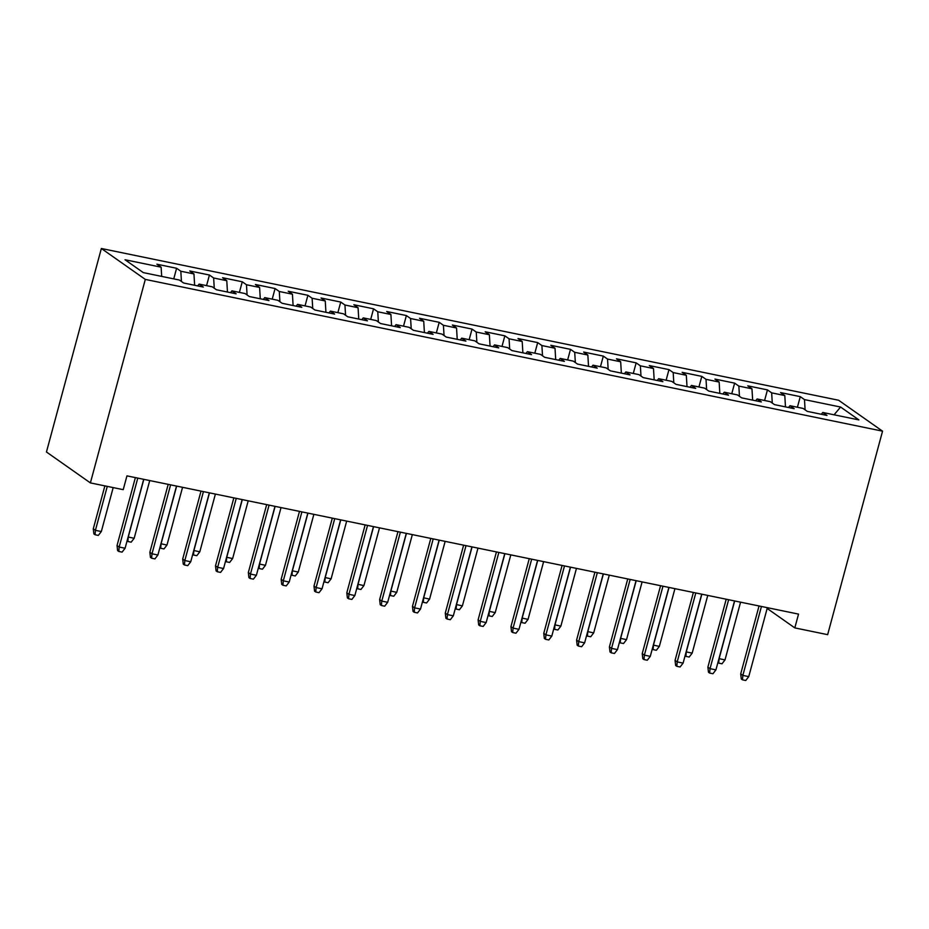 <?xml version="1.0" encoding="UTF-8"?>
<svg xmlns="http://www.w3.org/2000/svg" width="929" height="929" viewBox="0 0 929 929"><rect width="100%" height="100%" fill="white"/><g stroke="black" fill="none" stroke-linecap="round" stroke-linejoin="round"><path stroke-width="1.39" d="M767.157 608.449L794.818 627.899L798.534 614.104L126.948 475.869L123.22 489.664L90.392 482.906L46.45 451.993L101.354 248.496L838.608 400.248L882.55 431.161L145.307 279.408L101.354 248.496M834.091 414.798L840.594 407.041L804.491 399.609L800.275 396.637L780.581 392.584L784.796 395.557L771.662 392.851L767.447 389.89L747.752 385.837L751.967 388.798L738.845 386.092L734.63 383.131L714.935 379.078L719.151 382.04L706.017 379.334L701.801 376.373L682.107 372.32L686.322 375.281L673.188 372.575L668.973 369.614L649.278 365.561L653.493 368.523L640.371 365.829L636.156 362.856L616.461 358.803L620.677 361.776L607.543 359.07L603.327 356.097L583.633 352.045L587.848 355.017L574.714 352.312L570.499 349.35L550.804 345.286L555.019 348.259L541.897 345.553L537.682 342.592L517.987 338.539L522.203 341.5L509.069 338.795L504.853 335.833L485.159 331.781L489.374 334.742L476.24 332.036L472.025 329.075L452.33 325.022L456.545 327.983L443.423 325.289L439.208 322.317L419.513 318.264L423.729 321.237L410.595 318.531L406.379 315.558L386.685 311.505L390.9 314.478L377.766 311.772L373.551 308.811L353.856 304.747L358.071 307.72L344.949 305.014L340.734 302.053L321.039 298L325.255 300.961L312.121 298.255L307.905 295.294L288.211 291.241L292.426 294.203L279.292 291.497L275.077 288.536L255.382 284.483L259.597 287.444L246.475 284.75L242.26 281.777L222.565 277.725L226.781 280.686L213.647 277.992L209.431 275.019L189.737 270.966L193.952 273.939L180.818 271.233L176.603 268.272L156.908 264.208L161.123 267.18L161.681 276.389M840.594 407.041L858.895 419.908L822.78 412.476L821.329 414.276M161.123 267.18L125.02 259.748L143.31 272.615L179.413 280.047L183.628 283.008L203.323 287.061L199.108 284.1L212.242 286.806L216.457 289.767L236.152 293.819L231.936 290.858L245.07 293.552L249.286 296.525L268.98 300.578L264.765 297.605L277.887 300.311L282.114 303.284L301.809 307.336L297.582 304.364L310.716 307.069L314.931 310.031L334.626 314.095L330.41 311.122L343.544 313.828L347.76 316.789L367.454 320.842L363.239 317.881L376.361 320.586L380.588 323.547L400.283 327.6L396.056 324.639L409.19 327.345L413.405 330.306L433.1 334.359L428.884 331.398L442.018 334.092L446.234 337.064L465.928 341.117L461.713 338.156L474.835 340.85L479.062 343.823L498.757 347.876L494.53 344.903L507.664 347.609L511.879 350.57L531.574 354.634L527.358 351.661L540.492 354.367L544.708 357.328L564.402 361.381L560.187 358.42L573.309 361.126L577.536 364.087L597.231 368.139L593.004 365.178L606.138 367.884L610.353 370.845L630.048 374.898L625.832 371.937L638.966 374.631L643.182 377.604L662.876 381.656L658.661 378.695L671.795 381.389L676.01 384.362L695.705 388.415L691.49 385.442L704.612 388.148L708.827 391.109L728.522 395.173L724.306 392.201L737.44 394.906L741.656 397.867L761.35 401.92L757.135 398.959L770.269 401.665L774.484 404.626L794.179 408.679L789.964 405.718L803.086 408.423L807.301 411.384L826.996 415.437L822.78 412.476M180.818 271.233L181.434 281.464M193.952 273.939L194.637 285.273M213.647 277.992L214.262 288.222M226.781 280.686L227.454 292.031M199.108 284.1L197.656 285.9M246.475 284.75L247.079 294.981M259.597 287.444L260.283 298.79M231.936 290.858L230.485 292.647M279.292 291.497L279.908 301.728M292.426 294.203L293.111 305.548M264.765 297.605L263.302 299.405M312.121 298.255L312.736 308.486M325.255 300.961L325.928 312.295M297.582 304.364L296.13 306.164M344.949 305.014L345.565 315.245M358.071 307.72L358.757 319.053M330.41 311.122L328.959 312.922M377.766 311.772L378.382 322.003M390.9 314.478L391.585 325.812M363.239 317.881L361.776 319.681M410.595 318.531L411.21 328.761M423.729 321.237L424.402 332.57M396.056 324.639L394.604 326.439M443.423 325.289L444.039 335.52M456.545 327.983L457.231 339.329M428.884 331.398L427.433 333.186M476.24 332.036L476.856 342.267M489.374 334.742L490.059 346.087M461.713 338.156L460.25 339.944M509.069 338.795L509.684 349.025M522.203 341.5L522.876 352.834M494.53 344.903L493.078 346.703M541.897 345.553L542.513 355.784M555.019 348.259L555.705 359.593M527.358 351.661L525.907 353.461M574.714 352.312L575.33 362.542M587.848 355.017L588.533 366.351M560.187 358.42L558.724 360.22M607.543 359.07L608.158 369.301M620.677 361.776L621.35 373.11M593.004 365.178L591.552 366.978M640.371 365.829L640.987 376.059M653.493 368.523L654.179 379.868M625.832 371.937L624.381 373.737M673.188 372.575L673.804 382.806M686.322 375.281L687.007 386.627M658.661 378.695L657.198 380.484M706.017 379.334L706.632 389.565M719.151 382.04L719.824 393.373M691.49 385.442L690.026 387.242M738.845 386.092L739.461 396.323M751.967 388.798L752.653 400.132M724.306 392.201L722.855 394.001M771.662 392.851L772.278 403.081M784.796 395.557L785.481 406.89M757.135 398.959L755.672 400.759M804.491 399.609L805.106 409.84M789.964 405.718L788.5 407.517M794.818 627.899L827.646 634.658L882.55 431.161M90.392 482.906L145.307 279.408M800.275 396.637L797.407 407.25M767.447 389.89L764.59 400.492M734.63 383.131L731.762 393.733M701.801 376.373L698.933 386.987M668.973 369.614L666.116 380.228M636.156 362.856L633.288 373.47M603.327 356.097L600.459 366.711M570.499 349.35L567.642 359.953M537.682 342.592L534.814 353.194M504.853 335.833L501.985 346.436M472.025 329.075L469.168 339.689M439.208 322.317L436.34 332.93M406.379 315.558L403.511 326.172M373.551 308.811L370.694 319.413M340.734 302.053L337.866 312.655M307.905 295.294L305.037 305.896M275.077 288.536L272.22 299.15M242.26 281.777L239.392 292.391M209.431 275.019L206.563 285.633M176.603 268.272L173.746 278.874M759.039 605.975L740.703 673.908L742.852 675.406L761.443 606.474M748.751 676.626L745.755 680.504L742.48 679.831L742.852 675.406L748.751 676.626L767.354 607.694M742.48 679.831L741.284 678.994L740.703 673.908M718.965 658.615L725.003 659.915L740.576 602.178M725.003 659.915L722.007 663.794L718.721 663.12L719.092 658.707L734.676 600.958M718.721 663.12L717.908 662.551M726.211 599.217L707.886 667.15L710.023 668.659L728.626 599.716M715.934 669.867L712.938 673.746L709.651 673.072L710.023 668.659L715.934 669.867L734.525 600.935M709.651 673.072L708.467 672.236L707.886 667.15M693.382 592.458L675.058 660.391L677.195 661.901L695.798 592.957M683.105 663.109L680.109 666.987L676.823 666.314L677.195 661.901L683.105 663.109L701.709 594.177M676.823 666.314L675.638 665.478L675.058 660.391M686.148 651.856L692.175 653.157L707.759 595.419M692.175 653.157L689.179 657.047L685.892 656.362L686.264 651.949L701.848 594.2M685.892 656.362L685.079 655.793M653.319 645.098L659.346 646.41L674.93 588.661M659.346 646.41L656.35 650.288L653.075 649.615L653.447 645.19L669.019 587.453M653.075 649.615L652.251 649.034M660.565 585.711L642.229 653.633L644.378 655.142L662.969 586.199M650.277 656.362L647.281 660.24L643.994 659.555L644.378 655.142L650.277 656.362L668.88 587.418M643.994 659.555L642.81 658.731L642.229 653.633M627.737 578.953L609.412 646.886L611.549 648.384L630.152 579.441M617.46 649.603L614.452 653.482L611.177 652.808L611.549 648.384L617.46 649.603L636.051 580.66M611.177 652.808L609.993 651.972L609.412 646.886M620.491 638.339L626.529 639.651L642.102 581.902M626.529 639.651L623.533 643.53L620.247 642.856L620.618 638.432L636.202 580.695M620.247 642.856L619.434 642.276M587.674 631.592L593.701 632.893L609.285 575.156M593.701 632.893L590.705 636.771L587.418 636.098L587.79 631.674L603.374 573.936M587.418 636.098L586.605 635.517M594.908 572.194L576.584 640.127L578.721 641.625L597.324 572.694M584.631 642.845L581.635 646.723L578.349 646.05L578.721 641.625L584.631 642.845L603.235 573.901M578.349 646.05L577.164 645.214L576.584 640.127M554.845 624.834L560.872 626.134L576.456 568.397M560.872 626.134L557.876 630.013L554.601 629.339L554.973 624.915L570.545 567.178M554.601 629.339L553.777 628.77M562.091 565.436L543.755 633.369L545.904 634.867L564.495 565.935M551.803 636.086L548.807 639.965L545.52 639.291L545.904 634.867L551.803 636.086L570.406 567.154M545.52 639.291L544.336 638.455L543.755 633.369M522.017 618.075L528.055 619.376L543.628 561.639M528.055 619.376L525.059 623.254L521.773 622.581L522.144 618.168L537.728 560.419M521.773 622.581L520.96 622.012M529.263 558.677L510.938 626.611L513.075 628.109L531.678 559.177M518.986 629.328L515.978 633.206L512.703 632.533L513.075 628.109L518.986 629.328L537.577 560.396M512.703 632.533L511.519 631.697L510.938 626.611M496.434 551.919L478.11 619.852L480.247 621.362L498.85 552.418M486.157 622.569L483.161 626.448L479.875 625.774L480.247 621.362L486.157 622.569L504.761 553.638M479.875 625.774L478.69 624.938L478.11 619.852M463.617 545.172L445.281 613.094L447.418 614.603L466.021 545.66M453.329 615.822L450.333 619.701L447.046 619.016L447.418 614.603L453.329 615.822L471.932 546.879M447.046 619.016L445.862 618.191L445.281 613.094M430.789 538.414L412.464 606.335L414.601 607.845L433.204 538.901M420.512 609.064L417.504 612.943L414.229 612.269L414.601 607.845L420.512 609.064L439.103 540.121M414.229 612.269L413.033 611.433L412.464 606.335M397.96 531.655L379.636 599.588L381.773 601.086L400.376 532.154M387.683 602.306L384.687 606.184L381.401 605.511L381.773 601.086L387.683 602.306L406.287 533.362M381.401 605.511L380.216 604.674L379.636 599.588M365.143 524.897L346.807 592.83L348.944 594.328L367.547 525.396M354.855 595.547L351.859 599.426L348.572 598.752L348.944 594.328L354.855 595.547L373.458 526.615M348.572 598.752L347.388 597.916L346.807 592.83M332.315 518.138L313.99 586.071L316.127 587.569L334.73 518.637M322.038 588.789L319.03 592.667L315.755 591.994L316.127 587.569L322.038 588.789L340.629 519.857M315.755 591.994L314.559 591.158L313.99 586.071M489.188 611.317L495.227 612.617L510.811 554.88M495.227 612.617L492.231 616.496L488.944 615.822L489.316 611.41L504.9 553.661M488.944 615.822L488.131 615.253M456.371 604.558L462.398 605.871L477.982 548.122M462.398 605.871L459.402 609.749L456.127 609.064L456.499 604.651L472.071 546.914M456.127 609.064L455.303 608.495M423.543 597.8L429.581 599.112L445.154 541.363M429.581 599.112L426.574 602.991L423.299 602.317L423.67 597.893L439.243 540.155M423.299 602.317L422.486 601.737M390.714 591.053L396.753 592.354L412.337 534.616M396.753 592.354L393.757 596.232L390.47 595.559L390.842 591.134L406.426 533.397M390.47 595.559L389.657 594.978M357.897 584.295L363.924 585.595L379.508 527.858M363.924 585.595L360.928 589.474L357.642 588.8L358.025 584.376L373.597 526.638M357.642 588.8L356.829 588.231M325.069 577.536L331.107 578.837L346.68 521.099M331.107 578.837L328.1 582.715L324.825 582.042L325.196 577.617L340.769 519.88M324.825 582.042L324.012 581.473M292.24 570.778L298.279 572.078L313.863 514.341M298.279 572.078L295.283 575.957L291.996 575.283L292.368 570.87L307.952 513.122M291.996 575.283L291.183 574.714M299.486 511.38L281.162 579.313L283.299 580.822L301.902 511.879M289.209 582.03L286.213 585.909L282.927 585.235L283.299 580.822L289.209 582.03L307.813 513.098M282.927 585.235L281.742 584.399L281.162 579.313M259.423 564.019L265.45 565.331L281.034 507.582M265.45 565.331L262.454 569.21L259.168 568.525L259.539 564.112L275.123 506.375M259.168 568.525L258.355 567.956M266.669 504.633L248.333 572.554L250.47 574.064L269.073 505.121M256.381 575.283L253.385 579.162L250.098 578.477L250.47 574.064L256.381 575.283L274.984 506.34M250.098 578.477L248.914 577.641L248.333 572.554M226.595 557.261L232.633 558.573L248.206 500.824M232.633 558.573L229.626 562.451L226.351 561.778L226.722 557.354L242.295 499.616M226.351 561.778L225.538 561.197M233.841 497.874L215.516 565.796L217.653 567.305L236.256 498.362M223.564 568.525L220.556 572.403L217.281 571.73L217.653 567.305L223.564 568.525L242.155 499.581M217.281 571.73L216.085 570.894L215.516 565.796M193.766 550.514L199.805 551.814L215.389 494.077M199.805 551.814L196.809 555.693L193.522 555.019L193.894 550.595L209.478 492.858M193.522 555.019L192.709 554.439M201.012 491.116L182.688 559.049L184.825 560.547L203.428 491.615M190.735 561.766L187.739 565.645L184.453 564.971L184.825 560.547L190.735 561.766L209.339 492.823M184.453 564.971L183.268 564.135L182.688 559.049M160.949 543.755L166.976 545.056L182.56 487.319M166.976 545.056L163.98 548.934L160.694 548.261L161.065 543.837L176.649 486.099M160.694 548.261L159.881 547.692M168.195 484.357L149.859 552.29L151.996 553.789L170.599 484.857M157.907 555.008L154.911 558.886L151.624 558.213L151.996 553.789L157.907 555.008L176.51 486.064M151.624 558.213L150.44 557.377L149.859 552.29M128.121 536.997L134.159 538.297L149.732 480.56M134.159 538.297L131.152 542.176L127.877 541.502L128.248 537.078L143.821 479.341M127.877 541.502L127.064 540.933M135.367 477.599L117.042 545.532L119.179 547.03L137.782 478.098M125.09 548.249L122.082 552.128L118.807 551.454L119.179 547.03L125.09 548.249L143.681 479.318M118.807 551.454L117.611 550.618L117.042 545.532M101.331 531.539L98.335 535.418L95.048 534.744L93.864 533.908L93.283 528.822L95.42 530.331L101.331 531.539L113.187 487.597M95.048 534.744L95.42 530.331L107.276 486.378M93.283 528.822L104.872 485.89"/></g></svg>
